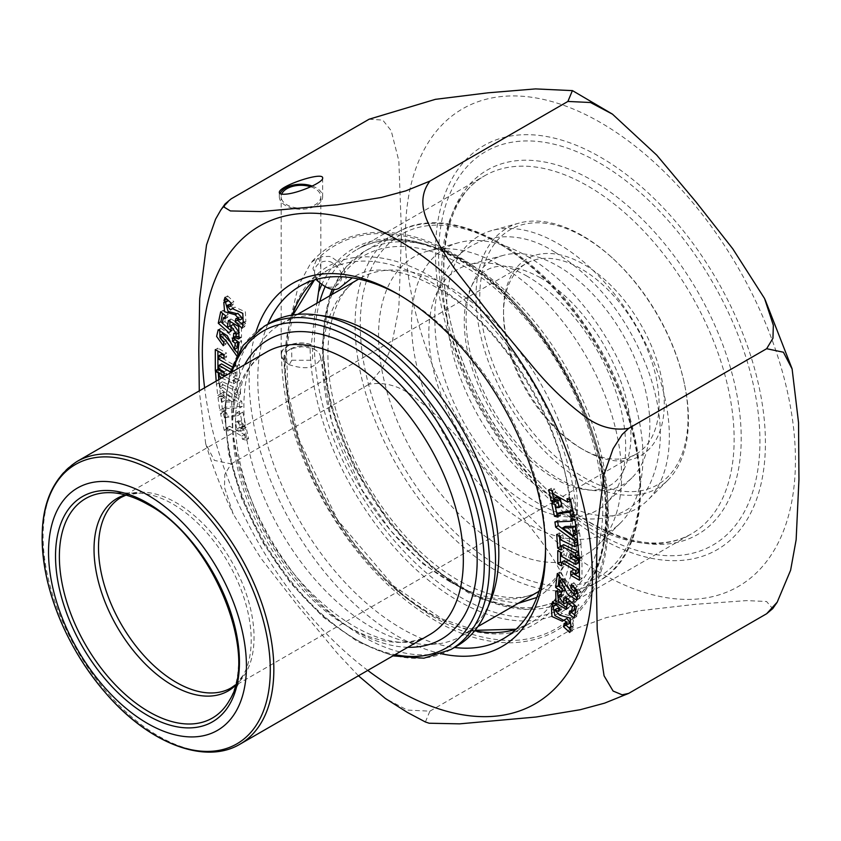 <?xml version="1.0" encoding="UTF-8"?>
<svg xmlns="http://www.w3.org/2000/svg" width="841" height="841" viewBox="0 0 841 841"><rect width="100%" height="100%" fill="white"/><g stroke="black" fill="none" stroke-linecap="round" stroke-linejoin="round"><path stroke-width="0.63" stroke-dasharray="4.21 3.15" d="M319.727 283.554L320.82 267.837L319.538 259.88L317.993 258.544L316.531 258.534L310.949 262.749L298.334 285.845L290.534 318.802C287.769 331.564 286.161 345.872 285.719 361.714A3.669 2.113 0 0 0 285.162 361.031A19.553 11.29 180 0 1 281.441 354.408A19.553 11.29 180 0 1 310.056 344.411A3.669 2.113 0 0 0 311.307 344.631L315.018 312.768L316.941 303.191M310.76 186.776A19.827 11.448 180 0 1 315.018 188.647A19.827 11.448 180 0 1 320.82 196.741A19.827 11.448 180 0 1 300.994 208.19A19.827 11.448 180 0 1 281.167 196.741A19.827 11.448 180 0 1 281.682 194.145M311.307 344.631A19.827 11.448 0 0 0 291.28 344.432A19.827 11.448 0 0 0 281.167 354.408A19.827 11.448 0 0 0 285.719 361.714M221.656 377.966L233.64 383.696L233.377 379.974L237.015 381.719L238.003 395.428L234.366 393.693L234.103 390.014L219.848 383.202L219.943 386.807L220.226 388.836L239.044 402.723L239.769 407.917L222.97 408.652L223.38 411.638L219.785 410.282L218.019 397.52L221.614 398.876L222.066 402.103L232.148 401.914L220.899 393.672L221.341 396.857L217.735 395.501L216.19 381.12M224.81 417.798L237.393 415.801L236.731 412.742L240.242 413.614L242.975 426.229L239.464 425.357L238.749 422.077L235.448 422.413L236.889 429.068L240.757 431.328L240.011 427.89L243.522 428.763L245.982 440.116L242.471 439.254L241.787 436.08L226.954 427.691L227.69 431.097L224.179 430.235L220.552 413.478L224.063 414.35L224.81 417.798L227.406 416.306L226.649 412.847L223.138 411.985L226.776 428.731L230.287 429.604L229.551 426.187L244.384 434.587L245.067 437.751L248.579 438.624L246.119 427.26L242.607 426.398L243.343 429.825L239.485 427.575L238.045 420.921L241.346 420.584L242.05 423.864L245.561 424.726L242.828 412.111L239.317 411.249L239.979 414.308L227.406 416.306M237.656 354.114L237.393 356.321L236.731 355.838M231.927 366.771L233.262 367.528L233.251 364.016L236.899 366.119L236.931 379.228L233.272 377.125L233.272 373.614L230.213 371.848M441.893 653.867A209.598 121.009 60 0 1 292.552 525.436A209.598 121.009 60 0 1 256 331.88M369.136 119.201L382.771 120.105L391.191 130.691L398.844 160.883L401.472 233.041L398.844 308.216L391.191 347.259L382.771 367.559L369.136 384.221C385.861 381.478 402.009 386.639 417.588 399.696C433.252 411.806 447.98 425.956 461.762 442.156L500.847 489.178L538.177 537.22C550.918 554.019 561.073 570.818 568.632 587.596C577.273 604.658 577.021 619.291 567.896 631.486L606.561 617.525L639.213 610.787L695.423 604.311L746.482 600.611L766.529 601.483L772.679 608.663M358.445 675.786L337.262 653.215L298.177 606.193L260.847 558.151L233.23 514.082L224.452 487.349L224.841 474.345L231.128 463.896L214.381 460.384L205.667 443.617L199.285 390.886M220.584 210.418L231.128 198.875M425.399 721.988L429.888 711.16L407.296 710.088L385.304 698.429M545.546 547.975A203.49 117.488 -120 0 0 545.557 545.504A203.49 117.488 -120 0 0 401.672 296.284A203.49 117.488 -120 0 0 399.528 295.065M267.827 324.184A203.49 117.488 -120 0 0 401.672 628.574A203.49 117.488 -120 0 0 454.476 647.475M401.672 296.284L397.351 293.793L401.672 296.284M231.128 463.896L369.136 384.221M429.888 711.16L567.896 631.486M557.972 517.11L560.569 515.607L559.906 512.547M557.488 514.85L560.569 515.607M551.728 503.622L554.324 502.13L554.808 504.39M555.239 504.495L557.835 502.992L554.324 502.13M555.954 507.775L558.55 506.271L557.835 502.992M561.851 505.935L558.55 506.271M554.692 501.961L557.289 500.458L556.542 497.031M554.208 499.701L557.289 500.458M548.721 489.735L551.307 488.232L551.801 490.492M552.232 490.597L554.818 489.105L551.307 488.232M552.915 493.772L555.512 492.269L554.818 489.105M570.345 500.668L555.512 492.269M567.013 498.755L569.599 497.252L570.093 499.512M570.524 499.617L573.11 498.124L569.599 497.252M574.151 516.374L576.747 514.871L573.11 498.124M573.667 514.114L576.747 514.871M552.663 601.63L555.26 600.138L554.314 603.165M559.707 608.19L562.303 606.687L555.26 600.138M558.708 611.396L561.294 609.893L562.303 606.687M560.285 614.645L562.124 613.583L557.31 608.379M559.57 608.611L561.294 609.893M571.901 626.24L573.488 626.019L572.7 616.611L562.124 613.583M570.692 629.268L573.289 627.764L571.575 626.177M569.693 632.453L572.29 630.96L573.289 627.764M570.65 629.425L572.29 630.96M564.416 623.412L567.002 621.92L566.203 624.474M556.006 604.973L554.04 605.184L553.01 606.403M563.743 620.343L566.918 618.482M570.272 622.908L567.002 621.92M561.315 592.337L563.912 590.845L559.128 589.32L557.226 590.76M560.979 596.574L563.565 595.081L563.912 590.845M566.571 602.44L560.6 594.209M561.178 594.061L563.565 595.081M565.856 597.184L568.453 595.691L566.172 597.467M576.432 606.645L579.018 605.152L568.453 595.691M574.014 618.072L576.611 616.569L579.018 605.152M574.666 614.971L576.611 616.569M569.683 610.987L572.269 609.483L571.796 611.743M573.909 610.524L572.269 609.483M575.013 605.289L569.946 600.842M570.009 600.81L568.905 607.885L567.37 608.222M578.492 545.41L581.089 543.906L578.471 545.21M554.934 521.935L557.53 520.432L557.72 521.809M574.329 519.706L557.53 520.432M571.323 518.214L573.909 516.721L574.277 519.328M574.918 519.57L577.515 518.077L573.909 516.721M576.684 532.332L579.281 530.839L577.515 518.077M576.327 529.725L579.281 530.839M576.4 534.676L565.152 526.434M573.362 532.994L575.959 531.501L576.316 534.109M576.968 534.35L579.554 532.858L575.959 531.501M581.089 543.906L579.554 532.858M559.496 535.759L559.297 532.921L562.934 534.666L563.197 538.345L577.441 545.147M563.649 544.663L563.922 548.374L561.126 547.039M580.868 543.822L581.804 556.921L579.007 555.586M574.592 542.96L577.178 541.467M579.207 558.413L581.804 556.921M556.7 534.424L559.297 532.921M560.337 536.159L562.934 534.666M560.611 539.838L563.197 538.345M561.325 549.877L563.922 548.374M562.251 588.626L564.847 587.123L562.061 585.094L562.829 578.797M561.83 592.106L564.427 590.613L564.847 587.123M562.219 588.931L564.427 590.613M557.31 573.52L559.906 572.027L559.517 575.233M576.947 590.056L577.347 590.876M577.031 593.241L570.976 586.965L559.906 572.027M571.417 584.117L574.014 582.624L573.467 585.746M563.459 579.428L567.77 587.207M577.588 598.897L579.123 598.54L580.7 591.938L574.014 582.624M559.475 586.597L562.061 585.094M557.783 550.624L560.369 549.12L560.379 552.117M561.431 552.726L564.027 551.223L560.369 549.12M561.431 556.237L564.027 554.745L564.027 551.223M578.324 562.965L564.027 554.745M570.692 554.04L573.278 552.537L573.289 555.533M579.375 559.034L581.972 557.541L573.278 552.537M579.407 580.216L582.004 578.724L581.972 557.541M579.407 577.231L582.004 578.724M570.724 571.26L573.31 569.767L573.32 572.753M578.345 572.658L573.31 569.767M561.452 565.835L564.048 564.332L564.038 560.821M561.452 562.839L564.048 564.332M236.899 366.119L239.496 364.626L235.848 362.524L235.848 366.035L221.551 357.814L221.54 354.198M236.931 379.228L239.517 377.735L239.496 364.626M233.272 377.125L235.869 375.633L239.517 377.735M233.272 373.614L235.858 372.111L235.869 375.633M231.023 369.336L235.858 372.111M218.975 368.905L221.561 367.412L221.561 363.89M224.011 371.796L226.597 370.303L221.561 367.412M224.011 375.811L226.607 374.319L226.597 370.303M224.011 372.826L226.607 374.319M215.296 349.625L217.882 348.132L217.893 351.128M223.979 354.629L226.565 353.125L217.882 348.132M223.979 358.592L226.576 357.089L226.565 353.125M223.979 355.596L226.576 357.089M218.954 359.307L221.551 357.814M233.262 367.528L235.848 366.035M233.251 364.016L235.848 362.524M219.943 386.807L222.707 385.388L220.111 386.892M218.776 379.627L219.028 383.033L216.431 384.526M218.292 372.773L218.082 369.935L221.719 371.68L221.992 375.391L236.237 382.192L235.974 378.482L239.611 380.216L240.589 393.935L236.952 392.2L236.689 388.51L222.445 381.709L222.707 385.388M215.496 371.438L218.082 369.935M237.015 381.719L239.611 380.216M238.003 395.428L240.589 393.935M234.366 393.693L236.952 392.2M234.103 390.014L236.689 388.51M219.848 383.202L222.445 381.709M219.133 373.173L221.719 371.68M219.396 376.894L221.992 375.391M233.64 383.696L236.237 382.192M233.377 379.974L235.974 378.482M219.028 383.033L220.331 394.009L223.927 395.365L223.485 392.179L234.734 400.421L224.663 400.61L224.211 397.373L220.615 396.016L222.381 408.779L225.977 410.135L225.567 407.149L242.355 406.424L241.64 401.231L222.823 387.344L222.539 385.315M216.211 384.442L218.797 382.949M220.226 388.836L222.823 387.344M239.044 402.723L241.64 401.231M239.769 407.917L242.355 406.424M222.97 408.652L225.567 407.149M223.38 411.638L225.977 410.135M219.785 410.282L222.381 408.779M218.019 397.52L220.615 396.016M221.614 398.876L224.211 397.373M222.066 402.103L224.663 400.61M232.148 401.914L234.734 400.421M220.899 393.672L223.485 392.179M221.341 396.857L223.927 395.365M217.735 395.501L220.331 394.009M232.873 337.746L235.459 336.253L235.081 339.428M239.065 342.466L241.661 340.962L235.459 336.253M237.393 356.321L239.979 354.828L241.661 340.962M223.948 341.898L226.544 340.395L223.191 337.188L222.865 333.614M229.53 341.141L233.83 348.92M237.772 353.125L239.979 354.828M223.286 345.725L225.882 344.232L226.544 340.395M237.057 348.058L229.866 334.266L220.763 328.316L219.711 329.451M219.953 337.483L220.342 338.303M223.832 342.602L225.882 344.232M240.074 337.598L241.577 337.241L241.293 325.078L230.981 318.97L229.919 320.127M233.724 333.278L236.321 331.775L236.121 334.298M231.222 330.807L233.819 329.304L233.314 324.416M239.286 332.658L236.321 331.775M228.847 332.668L233.819 329.304M222.297 322.986L227.354 327.506M220.689 311.78L223.286 310.287L222.623 313.388M225.651 315.89L228.247 314.397L223.286 310.287M225.02 318.865L227.617 317.372L228.247 314.397M225.504 316.615L227.617 317.372M222.287 323.07L224.873 321.567L225.977 316.332M224.873 321.567L229.877 326.045M237.393 415.801L239.979 414.308M236.731 412.742L239.317 411.249M240.242 413.614L242.828 412.111M242.975 426.229L245.561 424.726M239.464 425.357L242.05 423.864M238.749 422.077L241.346 420.584M235.448 422.413L238.045 420.921M236.889 429.068L239.485 427.575M240.757 431.328L243.343 429.825M240.011 427.89L242.607 426.398M243.522 428.763L246.119 427.26M245.982 440.116L248.579 438.624M242.471 439.254L245.067 437.751M241.787 436.08L244.384 434.587M226.954 427.691L229.551 426.187M227.69 431.097L230.287 429.604M224.179 430.235L226.776 428.731M220.552 413.478L223.138 411.985M224.063 414.35L226.649 412.847M243.038 325.015L245.635 323.512L243.879 321.882M242.04 328.221L244.626 326.718L245.635 323.512M242.986 325.194L244.626 326.718M235.995 318.455L238.592 316.962L237.719 319.738M242.576 318.476L238.592 316.962M228.31 300.679L226.397 300.847L225.399 302.119M237.004 313.714L237.772 313.272M225.01 297.399L227.596 295.895L226.649 298.923M231.286 303.244L233.882 301.74L227.596 295.895M230.287 306.439L232.883 304.936L233.882 301.74M244.289 321.945L245.845 321.672L245.383 311.853L234.933 307.112L233.546 308.016M232.968 308.374L229.625 303.948M231.086 303.885L232.883 304.936M312.274 186.071A21.666 12.51 180 0 1 322.66 196.741A21.666 12.51 180 0 1 309.288 208.295A21.666 12.51 180 0 1 285.677 205.593A21.666 12.51 180 0 1 279.328 196.741A21.666 12.51 180 0 1 280.011 193.63M289.209 364.71L285.877 362.082L284.121 359.044L284.016 355.922L285.414 353.052L287.664 350.865L292.205 348.447L302.255 346.702L312.41 348.458L316.615 350.686L319.317 353.42L320.495 356.489L319.99 359.717L318.234 362.303L315.165 364.658C310.455 368.726 301.803 368.736 289.209 364.71M342.739 285.435L344.347 283.417L346.292 277.793L342.644 265.146L331.333 256.915L329.304 256.421L322.135 256.61L316.468 259.869L312.936 268.363L316.637 280.074L317.751 280.179C306.439 265.293 328.106 252.878 338.524 268.258C349.845 283.165 328.169 295.559 317.751 280.179M291.806 360.221L312.558 360.242L312.6 348.269L308.332 346.597L302.865 345.861L296.894 346.397L291.68 348.342L291.806 360.211L289.209 364.7M581.31 448.526L581.31 448.526A109.992 63.506 60 0 1 503.528 313.819A109.992 63.506 60 0 1 526.308 263.464A109.992 63.506 60 0 1 636.301 326.97A109.992 63.506 60 0 1 636.301 453.972A109.992 63.506 60 0 1 581.31 448.526L583.906 450.03A113.661 65.619 -120 0 0 664.274 403.627A113.661 65.619 -120 0 0 583.906 264.421A113.661 65.619 -120 0 0 503.528 310.823A113.661 65.619 -120 0 0 583.896 450.03A113.661 65.619 -120 0 0 583.906 450.03L581.31 448.526M583.906 236.973A147.27 85.025 60 0 1 612.311 257.945A147.27 85.025 60 0 1 684.08 382.256A147.27 85.025 60 0 1 602.976 486.445A147.27 85.025 60 0 1 480.211 308.416A147.27 85.025 60 0 1 583.906 236.973M557.972 243.585A157.509 90.933 60 0 1 657.368 371.543A157.509 90.933 60 0 1 647.675 500.216A157.509 90.933 60 0 1 479.223 417.662A157.509 90.933 60 0 1 491.953 230.497A157.509 90.933 60 0 1 557.972 243.585M582.214 235.543A150.224 86.728 -120 0 0 519.244 223.065A150.224 86.728 -120 0 0 507.102 401.567A150.224 86.728 -120 0 0 667.754 480.295A150.224 86.728 -120 0 0 684.406 383.727A150.224 86.728 -120 0 0 611.197 256.925A150.224 86.728 -120 0 0 582.214 235.543M557.972 266.092A129.945 75.028 60 0 1 639.969 371.659A129.945 75.028 60 0 1 631.969 477.804A129.945 75.028 60 0 1 493.005 409.704A129.945 75.028 60 0 1 503.507 255.296A129.945 75.028 60 0 1 557.972 266.092M527.254 276.29A139.175 80.358 -120 0 0 468.91 264.726A139.175 80.358 -120 0 0 457.662 430.108A139.175 80.358 -120 0 0 606.508 503.055A139.175 80.358 -120 0 0 615.076 389.351A139.175 80.358 -120 0 0 527.254 276.29M527.254 256.284A163.68 94.497 60 0 1 630.54 389.257A163.68 94.497 60 0 1 620.469 522.965A163.68 94.497 60 0 1 445.415 437.173A163.68 94.497 60 0 1 458.639 242.681A163.68 94.497 60 0 1 527.254 256.284M500.08 265.304A171.848 99.217 60 0 1 608.516 404.91A171.848 99.217 60 0 1 597.94 545.294A171.848 99.217 60 0 1 414.15 455.223A171.848 99.217 60 0 1 428.037 251.028A171.848 99.217 60 0 1 500.08 265.304M490.429 601.199A180.268 104.074 60 0 1 461.488 636.048A180.268 104.074 60 0 1 371.354 627.123A180.268 104.074 60 0 1 253.593 468.269A180.268 104.074 60 0 1 281.22 323.817A180.268 104.074 60 0 1 325.866 316.174M456.863 646.098A186.649 107.764 60 0 1 363.533 636.858A186.649 107.764 60 0 1 241.598 472.369A186.649 107.764 60 0 1 270.203 322.807M367.759 670.403A275.774 159.222 60 0 1 204.605 387.806M600.432 572.847A275.774 159.222 60 0 1 431.559 137.588A275.774 159.222 60 0 1 769.315 332.594A275.774 159.222 60 0 1 600.432 572.847M285.162 361.031A206.571 119.264 -120 0 0 431.233 614.035A206.571 119.264 -120 0 0 577.304 529.704A206.571 119.264 -120 0 0 431.233 276.7A206.571 119.264 -120 0 0 290.534 318.802M321.535 285.046A209.325 120.852 60 0 1 458.082 258.944A209.325 120.852 60 0 1 606.098 515.323A209.325 120.852 60 0 1 458.082 600.779A209.325 120.852 60 0 1 310.056 344.411M587.933 523.712A206.76 119.369 60 0 1 452.868 341.509A206.76 119.369 60 0 1 484.563 175.832A206.76 119.369 60 0 1 691.313 295.202A206.76 119.369 60 0 1 691.313 533.951A206.76 119.369 60 0 1 587.933 523.712M319.79 301.551A206.76 119.369 -120 0 0 460.553 597.257A206.76 119.369 -120 0 0 563.933 607.496A206.76 119.369 -120 0 0 595.628 441.819A206.76 119.369 -120 0 0 460.553 259.617A206.76 119.369 -120 0 0 357.173 249.378A206.76 119.369 -120 0 0 324.92 287.117M592.432 524.111A210.429 121.493 60 0 1 463.57 192A210.429 121.493 60 0 1 721.284 340.794A210.429 121.493 60 0 1 592.432 524.111M599.276 533.856A227.207 131.175 60 0 1 460.143 175.254A227.207 131.175 60 0 1 738.409 335.916A227.207 131.175 60 0 1 599.276 533.856M600.432 538.177A233.314 134.707 60 0 1 457.557 169.935A233.314 134.707 60 0 1 743.318 334.918A233.314 134.707 60 0 1 600.432 538.177M314.324 279.969A203.49 117.488 60 0 1 326.928 270.623A203.49 117.488 60 0 1 428.668 280.694A203.49 117.488 60 0 1 561.599 460.016A203.49 117.488 60 0 1 530.408 623.076A203.49 117.488 60 0 1 516.017 629.31M474.66 630.834A203.49 117.488 60 0 1 428.668 612.994A203.49 117.488 60 0 1 292.332 315.018M556.542 590.813L559.128 589.32M220.594 338.681L223.191 337.188M239.664 338.166L240.757 337.535M636.301 453.972L231.264 687.822A109.992 63.506 -120 0 0 248.127 599.686A109.992 63.506 -120 0 0 176.274 502.75A109.992 63.506 -120 0 0 121.272 497.304L526.308 263.464M500.08 567.055A197.709 114.155 60 0 1 378.997 255.002A197.709 114.155 60 0 1 621.152 394.807A197.709 114.155 60 0 1 500.08 567.055M497.483 571.544A201.377 116.268 -120 0 0 598.172 581.52A201.377 116.268 -120 0 0 598.172 348.983A201.377 116.268 -120 0 0 396.794 232.715A201.377 116.268 -120 0 0 365.919 394.082A201.377 116.268 -120 0 0 497.483 571.544M465.494 590.014A201.377 116.268 60 0 1 333.94 412.553A201.377 116.268 60 0 1 364.805 251.186A201.377 116.268 60 0 1 465.494 261.152A201.377 116.268 60 0 1 597.057 438.613A201.377 116.268 60 0 1 566.182 599.98A201.377 116.268 60 0 1 465.494 590.014M449.956 581.741A180.268 104.074 -120 0 0 540.08 590.676A180.268 104.074 -120 0 0 567.717 446.224A180.268 104.074 -120 0 0 449.956 287.37A180.268 104.074 -120 0 0 359.822 278.445A180.268 104.074 -120 0 0 332.184 422.897A180.268 104.074 -120 0 0 449.956 581.741M450.808 649.588A186.649 107.764 60 0 1 357.488 640.348A186.649 107.764 60 0 1 235.543 475.869A186.649 107.764 60 0 1 264.158 326.297M231.885 372.058A182.991 105.651 -120 0 0 263.401 542.266A182.991 105.651 -120 0 0 395.049 654.655M407.811 647.286A172.931 99.848 60 0 1 268.426 539.365A172.931 99.848 60 0 1 244.647 364.689M347.974 626.65A163.154 94.203 -120 0 0 429.551 634.734C387.06 666.114 286.203 596.774 251.48 500.09C239.065 467.806 233.882 438.203 235.932 411.281L242.092 382.571C247.674 368.337 255.78 358.182 266.397 352.137A163.154 94.203 -120 0 0 241.388 482.871A163.154 94.203 -120 0 0 347.974 626.65M240.042 744.148A163.154 94.203 60 0 1 158.465 736.064A163.154 94.203 60 0 1 51.879 592.285A163.154 94.203 60 0 1 76.888 461.551M235.543 684.805L243.406 674.955L229.698 699.87A126.728 73.167 -120 0 0 148.983 504.852A126.728 73.167 -120 0 0 110.055 492.647L138.481 493.225A111.138 64.168 60 0 1 172.626 503.927A111.138 64.168 60 0 1 243.406 674.955A111.138 64.168 60 0 1 235.354 685.552M125.288 494.907A111.138 64.168 60 0 1 138.481 493.225L126.034 495.107M331.985 294.508A197.856 114.239 -120 0 0 429.604 564.763A197.856 114.239 -120 0 0 601.809 526.634A197.856 114.239 -120 0 0 462.907 265.525A197.856 114.239 -120 0 0 334.34 289.136M554.934 252.216C496.505 214.129 432.2 250.25 434.871 319.191C434.797 353.22 444.616 387.953 464.306 423.38C476.237 444.447 490.398 462.855 506.776 478.624C562.124 534.571 633.473 530.513 652.458 477.888C664.148 447.559 662.803 411.974 648.411 371.144C628.185 317.961 597.026 278.318 554.934 252.216M540.269 277.614C516.521 265.083 498.293 262.791 485.583 270.749C474.303 276.731 467.323 290.345 464.642 311.601C462.256 343.012 471.58 377.052 492.616 413.73C513.946 448.169 538.145 471.58 565.226 483.964C584.306 491.638 599.107 492.185 609.63 485.604C620.9 479.622 627.88 466.009 630.571 444.752C632.958 413.341 623.633 379.302 602.587 342.623C584.59 313.178 563.817 291.512 540.269 277.614M320.82 267.837L320.82 196.741M281.167 354.408L281.167 196.741M764.553 298.523L765.142 299.743M205.667 443.617C212.899 467.396 222.087 490.881 233.241 514.082M281.441 354.408C282.103 403.68 296.757 453.751 325.404 504.621C356.836 558.645 395.27 598.329 440.716 623.686C464.873 636.721 488.558 643.081 511.77 642.766C545.462 641.431 571.27 626.545 589.184 598.109C601.41 577.588 607.77 553.126 608.285 524.742C612.216 428.521 537.904 298.229 450.839 252.247C403.354 224.757 345.851 223.233 310.949 262.749M563.933 607.496L691.313 533.951C664.758 548.889 631.528 545.357 591.601 523.344C527.181 487.496 464.978 396.868 449.052 315.007C434.934 249.209 450.503 194.366 484.563 175.832L357.173 249.378C384.821 234.082 418.671 237.551 458.723 259.806C523.628 295.948 585.714 387.133 600.979 469.131C605.142 490.177 606.54 509.835 605.173 528.106C601.714 566.76 587.975 593.22 563.933 607.496M503.412 638.655L530.408 623.076L516.122 629.205M299.932 286.203L326.928 270.623L314.471 279.927M545.557 545.504L545.557 550.498M559.496 615.097L562.093 613.594M559.917 614.855L562.503 613.352M570.902 627.512L573.488 626.019M562.356 621.236L564.952 619.743M551.454 606.676L554.04 605.184M555.722 591.118L558.319 589.625M566.319 609.378L568.905 607.885M576.527 600.032L579.123 598.54M218.176 329.819L220.763 328.316M238.981 338.734L241.577 337.241M228.395 320.474L230.981 318.97M234.797 314.997L237.383 313.504M223.801 302.34L226.397 300.847M232.347 308.615L234.933 307.112M243.249 323.175L245.845 321.672M279.328 192.536L279.328 196.741M322.66 178.092L322.66 196.741M292.962 314.923L286.361 348.668L288.064 392.579L299.291 440.211L337.661 520.169L393.63 585.977L442.051 618.944L475.07 630.33M283.869 357.383C285.183 405.541 299.806 454.34 327.738 503.77C345.146 534.035 365.688 560.421 389.362 582.939C429.509 620.763 470.224 639.969 511.486 640.569C545.325 639.496 571.165 624.569 588.994 595.775C609.336 559.212 612.868 513.672 599.601 459.165C582.245 393.241 549.162 336.757 500.363 289.714C460.059 252.279 419.323 233.556 378.166 233.567C353.809 234.429 333.236 243.196 316.458 259.869M320.526 357.089L331.869 422.645L362.439 490.503L390.571 530.545L422.823 563.796L473.819 596.174L518.014 603.418M536.821 597.478L537.904 596.868C548.689 590.845 557.131 580.29 563.228 565.215C574.245 536.306 573.152 498.976 559.938 453.215C547.827 414.371 528.726 378.629 502.645 345.966C455.538 284.805 386.25 255.401 353.357 277.236L352.295 277.866M312.579 348.258L315.217 349.782M291.659 348.353L289.01 349.93M519.244 223.065L491.953 230.497M667.754 480.295L647.675 500.216M503.507 255.296L468.91 264.726M631.969 477.804L606.508 503.055M458.639 242.681L428.037 251.028M620.469 522.965L597.94 545.294M329.735 295.811L322.029 345.893L330.261 404.679L353.42 465.788L388.92 522.492L432.852 568.505L480.4 598.718L526.519 609.725L566.182 599.98L598.172 581.52C658.703 549.94 653.215 426.313 589.72 332.258C536.032 247.706 447.854 201.031 396.794 232.715L364.805 251.186L346.029 266.902L332.363 289.146M461.488 636.048L477.867 626.598M539.007 591.297L540.08 590.676C513.031 608.937 454.96 591.37 406.813 537.841C375.128 502.823 352.274 462.865 338.229 417.966C316.889 350.371 330.86 292.626 359.822 278.445L358.739 279.065M281.22 323.817L297.598 314.366M612.311 257.945L611.197 256.925M684.08 382.256L684.406 383.727M229.772 373.278L224.442 410.545L228.5 453.173L241.609 498.229L262.812 542.592L290.629 583.139L323.102 617.021L357.993 641.851L392.926 655.875M503.528 313.819L503.528 310.823"/><path stroke-width="1.26" d="M429.888 181.12L567.896 101.446L572.395 90.618L535.528 88.904L488.137 92.804L435.417 99.333L369.136 119.201L231.128 198.875L225.104 203.932L224.074 207.096L230.392 210.944L260.847 211.564L337.262 204.741L381.436 197.446L405.825 190.865L429.888 181.12C420.763 193.314 420.521 207.937 429.152 224.999C436.71 241.787 446.865 258.576 459.617 275.385L496.936 323.417L536.022 370.439C549.814 386.65 564.532 400.8 580.195 412.899C595.775 425.956 611.933 431.118 628.658 428.384L622.151 434.492L613.1 448.705L604.059 474.398L597.205 528.106L596.322 579.565L597.205 629.993L604.059 675.786L613.1 691.05L622.151 694.813L628.658 693.404L604.595 703.15L580.195 709.73L536.022 717.026L459.617 723.849L429.152 723.228L425.399 721.988L407.475 712.474L385.304 698.44L358.445 675.786M285.677 194.155C298.177 193.335 323.501 182.339 322.66 178.092C323.701 170.954 278.287 186.092 279.328 192.536C279.433 193.956 281.546 194.492 285.677 194.155M316.941 303.191L319.727 283.554M281.682 194.145A19.827 11.448 180 0 1 310.76 186.776M564.416 623.412L567.675 624.411L564.322 619.985L562.356 621.236L551.917 616.495L551.454 606.676L553.42 606.477L551.664 604.837L552.663 601.63L559.707 608.19L558.708 611.396L554.724 609.872L559.496 615.097L570.103 618.103L570.902 627.512L568.989 627.67L570.692 629.268L569.693 632.453L563.417 626.608L564.416 623.412M574.592 542.96L574.477 541.015L555.659 527.128L554.934 521.935L571.733 521.199L571.323 518.214L574.918 519.57L576.684 532.332L573.089 530.976L572.637 527.738L562.555 527.938L573.804 536.18L573.362 532.994L576.968 534.35L579.207 558.413L575.57 556.679L575.307 552.957L561.063 546.156L561.325 549.877L557.688 548.132L556.7 534.424L560.337 536.159L560.611 539.838L574.855 546.65L574.592 542.96M561.452 565.835L557.804 563.733L557.783 550.624L561.431 552.726L561.431 556.237L575.738 564.458L575.728 560.947L570.692 558.056L570.692 554.04L579.375 559.034L579.407 580.216L570.724 575.223L570.724 571.26L575.749 574.151L575.749 570.545L561.441 562.324L561.452 565.835M216.19 381.12L215.496 371.438L219.133 373.173L219.396 376.894L221.656 377.966M223.391 317.835L225.02 318.865L225.651 315.89L220.689 311.78L218.271 323.196L228.847 332.668L231.222 330.807L230.718 325.909L236.699 334.15L233.724 333.278L233.388 337.514L238.981 338.734L238.697 326.581L228.395 320.474L227.291 327.548L222.287 323.07L223.391 317.835L225.504 316.615M230.287 306.439L227.028 305.441L230.381 309.866L232.347 308.615L242.786 313.357L243.249 323.175L241.283 323.375L243.038 325.015L242.04 328.221L234.996 321.661L235.995 318.455L239.979 319.969L235.207 314.755L224.6 311.748L223.801 302.34L225.714 302.182L224.011 300.584L225.01 297.399L231.286 303.244L230.287 306.439M236.731 355.838L226.166 341.089L220.268 335.107L220.594 338.681L223.948 341.898L223.286 345.725L216.6 336.411L218.176 329.819L227.27 335.759L234.471 349.562L235.228 343.254L232.452 341.225L232.873 337.746L239.065 342.466L237.656 354.114M230.213 371.848L218.965 365.383L218.975 368.905L224.011 371.796L224.011 375.811L215.328 370.818L215.296 349.625L223.979 354.629L223.979 358.592L218.954 355.69L218.954 359.307L231.927 366.771M571.417 584.117L578.103 593.441L576.527 600.032L567.433 594.093L560.232 580.29L559.475 586.597L562.251 588.626L561.83 592.106L555.638 587.386L557.31 573.52L568.39 588.458L574.435 594.745L574.109 591.17L570.755 587.954L571.417 584.117M572.427 606.782L571.312 612.017L569.683 610.987L569.052 613.962L574.014 618.072L576.432 606.645L565.856 597.184L563.481 599.044L563.985 603.943L558.003 595.701L560.979 596.574L561.315 592.337L555.722 591.118L556.006 603.27L566.319 609.378L567.412 602.303L572.427 606.782L574.95 605.32M569.893 512.053L557.31 514.051L557.972 517.11L554.461 516.237L551.728 503.622L555.239 504.495L555.954 507.775L559.254 507.438L557.814 500.773L553.946 498.524L554.692 501.961L551.181 501.089L548.721 489.735L552.232 490.597L552.915 493.772L567.749 502.161L567.013 498.755L570.524 499.617L574.151 516.374L570.64 515.501L569.893 512.053L572.49 510.561L573.667 514.114M256 331.88A209.598 121.009 60 0 1 397.351 293.793L397.351 293.793A209.598 121.009 60 0 1 545.557 550.498A209.598 121.009 60 0 1 441.893 653.867M772.679 608.663L766.656 613.73L777.2 602.177L790.603 570.261L796.143 539.775L798.95 479.475L798.54 422.592L792.117 368.978L783.413 352.221L766.656 348.71L772.953 338.25L773.342 325.246L764.564 298.523L732.742 248.757L695.906 201.798L656.747 155.143L612.479 114.176L590.498 102.518L567.896 101.446M199.285 390.886L198.791 350.056L199.674 298.597L206.529 244.889L215.569 219.196L220.584 210.418M399.528 295.065A203.49 117.488 -120 0 0 299.932 286.203A203.49 117.488 -120 0 0 267.827 324.184M454.476 647.475A203.49 117.488 -120 0 0 503.412 638.655A203.49 117.488 -120 0 0 545.546 547.975M628.658 693.404L766.656 613.73M628.658 428.384L766.656 348.71M557.31 514.051L559.906 512.547L572.49 510.561M554.461 516.237L557.488 514.85M554.808 504.39L557.057 514.745M559.254 507.438L561.851 505.935L560.411 499.281L557.814 500.773M553.946 498.524L556.542 497.031L560.411 499.281M551.181 501.089L554.208 499.701M551.801 490.492L553.777 499.596M567.749 502.161L570.345 500.668L570.093 499.512M570.64 515.501L573.236 514.009M551.664 604.837L554.261 603.344L556.006 604.973L553.42 606.477M554.724 609.872L557.31 608.379L559.57 608.611M559.528 615.076L560.285 614.645M568.989 627.67L571.901 626.24M563.417 626.608L566.004 625.115L570.65 629.425M566.203 624.474L566.004 625.115M553.01 606.403L554.934 615.612L563.743 620.343M564.322 619.985L566.918 618.482L570.272 622.908L567.675 624.411M563.481 599.044L566.077 597.552L566.571 602.44L563.985 603.943M558.003 595.701L561.178 594.061M569.052 613.962L571.649 612.458L574.666 614.971M571.796 611.743L571.649 612.458M571.312 612.017L573.909 610.524L574.992 605.362M569.946 600.842L567.412 602.303M567.37 608.222L558.561 601.725L557.226 590.76M574.76 543.044L577.347 541.541L577.073 539.512L574.477 541.015M555.659 527.128L558.245 525.625L577.073 539.512M557.72 521.809L558.245 525.625M571.733 521.199L574.277 519.328M573.089 530.976L576.327 529.725M572.637 527.738L575.233 526.245L575.675 529.483M562.555 527.938L565.152 526.434L575.233 526.245M573.804 536.18L576.316 534.109M574.855 546.65L577.441 545.147L577.189 541.636M561.126 547.039L560.274 546.639L559.496 535.759M579.007 555.586L578.166 555.176L577.893 551.465L563.649 544.663L561.063 546.156M557.688 548.132L560.274 546.639M575.57 556.679L578.166 555.176M575.307 552.957L577.893 551.465M555.638 587.386L558.224 585.893L562.219 588.931M559.517 575.233L558.224 585.893M570.755 587.954L573.341 586.461L576.947 590.056M577.347 590.876L577.031 593.241L574.435 594.745M573.467 585.746L573.341 586.461M560.232 580.29L562.829 578.797L563.459 579.428M567.77 587.207L577.588 598.897M557.804 563.733L560.39 562.23L561.452 562.839M560.379 552.117L560.39 562.23M575.738 564.458L578.324 562.965L578.324 559.454L575.728 560.947M570.692 558.056L573.289 556.553L578.324 559.454M573.289 555.533L573.289 556.553M570.724 575.223L573.32 573.73L579.407 577.231M573.32 572.753L573.32 573.73M575.749 574.151L578.345 572.658L578.335 569.052L575.749 570.545M561.441 562.324L564.038 560.821L578.335 569.052M218.965 365.383L221.561 363.89L231.023 369.336M215.328 370.818L217.924 369.325L224.011 372.826M217.893 351.128L217.924 369.325M218.954 355.69L221.54 354.198L223.979 355.596M218.776 379.627L218.292 372.773M232.452 341.225L235.038 339.732L237.824 341.761L237.057 348.058L234.471 349.562M220.268 335.107L222.865 333.614L229.53 341.141M233.83 348.92L237.772 353.125M219.711 329.451L219.953 337.483M220.342 338.303L223.832 342.602M235.228 343.254L237.824 341.761M233.388 337.514L235.985 336.011L240.757 337.535M236.121 334.298L235.985 336.011M230.718 325.909L233.314 324.416L239.286 332.658L236.699 334.15M218.271 323.196L220.868 321.704L222.297 322.986M227.354 327.506L231.117 330.881M222.623 313.388L220.868 321.704M229.919 320.127L229.877 326.045L227.291 327.548M234.996 321.661L237.593 320.169L242.986 325.194M237.803 313.262L235.207 314.755L237.803 313.262L242.576 318.476L239.979 319.969M225.399 302.119L228.1 311.412L237.004 313.714M225.714 302.182L228.31 300.679L226.597 299.091L224.011 300.584M241.283 323.375L244.289 321.945M233.546 308.016L230.381 309.866M227.028 305.441L231.086 303.885M280.011 193.63A21.666 12.51 180 0 1 312.274 186.071M316.637 280.074C327.033 289.388 334.897 291.816 340.216 287.38L352.295 277.866M316.437 314.891L325.866 316.174A180.268 104.074 60 0 1 371.354 332.752A180.268 104.074 60 0 1 490.429 601.199L486.823 610.019A186.649 107.764 60 0 1 456.863 646.098L450.808 649.588A186.649 107.764 60 0 0 479.423 500.017A186.649 107.764 60 0 0 357.488 335.538A186.649 107.764 60 0 0 264.158 326.297L270.203 322.807A186.649 107.764 60 0 1 316.437 314.891A186.649 107.764 60 0 1 363.533 332.048A186.649 107.764 60 0 1 486.823 610.019M147.48 723.439A139.932 80.789 60 0 1 61.792 502.582A139.932 80.789 60 0 1 233.178 601.525A139.932 80.789 60 0 1 147.48 723.439M204.605 387.806A275.774 159.222 60 0 1 377.588 229.498A275.774 159.222 60 0 1 592.106 565.94A275.774 159.222 60 0 1 397.351 690.093A275.774 159.222 60 0 1 367.759 670.403M318.928 291.249A209.325 120.852 60 0 1 321.535 285.046M324.92 287.117A206.76 119.369 -120 0 0 319.79 301.551M516.017 629.31A203.49 117.488 60 0 1 474.66 630.834M292.332 315.018A203.49 117.488 60 0 1 314.324 279.969M574.109 591.17L576.705 589.667M238.161 339.028L239.664 338.166M126.034 495.107L121.272 497.304A109.992 63.506 -120 0 0 104.421 585.441A109.992 63.506 -120 0 0 176.274 682.377A109.992 63.506 -120 0 0 231.264 687.822L235.543 684.805M395.049 654.655A182.991 105.651 -120 0 0 482.671 539.743A182.991 105.651 -120 0 0 354.891 340.027A182.991 105.651 -120 0 0 231.885 372.058M244.647 364.689A172.931 99.848 60 0 1 354.891 348.237A172.931 99.848 60 0 1 474.124 526.95A172.931 99.848 60 0 1 407.811 647.286M429.551 634.734A163.154 94.203 -120 0 0 454.56 503.99A163.154 94.203 -120 0 0 347.974 360.211A163.154 94.203 -120 0 0 266.397 352.137L76.888 461.551A163.154 94.203 60 0 1 158.465 469.625A163.154 94.203 60 0 1 265.052 613.404A163.154 94.203 60 0 1 240.042 744.148L429.551 634.734M156.216 735.864A161.325 93.141 -120 0 0 270.287 670.004A161.325 93.141 -120 0 0 156.216 472.421A161.325 93.141 -120 0 0 42.145 538.282A161.325 93.141 -120 0 0 156.216 735.864M147.48 503.002A130.05 75.08 60 0 1 227.123 708.259A130.05 75.08 60 0 1 67.848 616.295A130.05 75.08 60 0 1 147.48 503.002M110.055 492.647A126.728 73.167 -120 0 0 85.614 644.9A126.728 73.167 -120 0 0 229.698 699.87C259.48 654.245 211.953 537.83 148.247 504.674C134.644 496.915 121.913 492.9 110.055 492.647M235.354 685.552A111.138 64.168 60 0 1 117.046 626.755A111.138 64.168 60 0 1 125.288 494.907M334.34 289.136A197.856 114.239 -120 0 0 331.985 294.508M572.406 90.586L612.479 114.155M765.142 299.743L791.97 368.474M777.221 602.198L772.7 608.663M220.563 210.408L225.083 203.932M559.496 615.097L560.285 614.634M314.471 279.927L292.962 314.923M475.07 630.33L516.122 629.205M518.014 603.418L536.821 597.478M477.867 626.598L539.007 591.297M297.598 314.366L358.739 279.065M264.158 326.297L243.238 345.315L229.772 373.278M392.926 655.875L423.885 658.198L450.808 649.588M76.888 461.551C44.888 483.123 35.028 522.797 47.296 580.584C57.882 623.391 78.245 661.909 108.373 696.138C150.854 744.138 205.635 764.858 240.042 744.148M332.363 289.146L329.735 295.811"/></g></svg>

